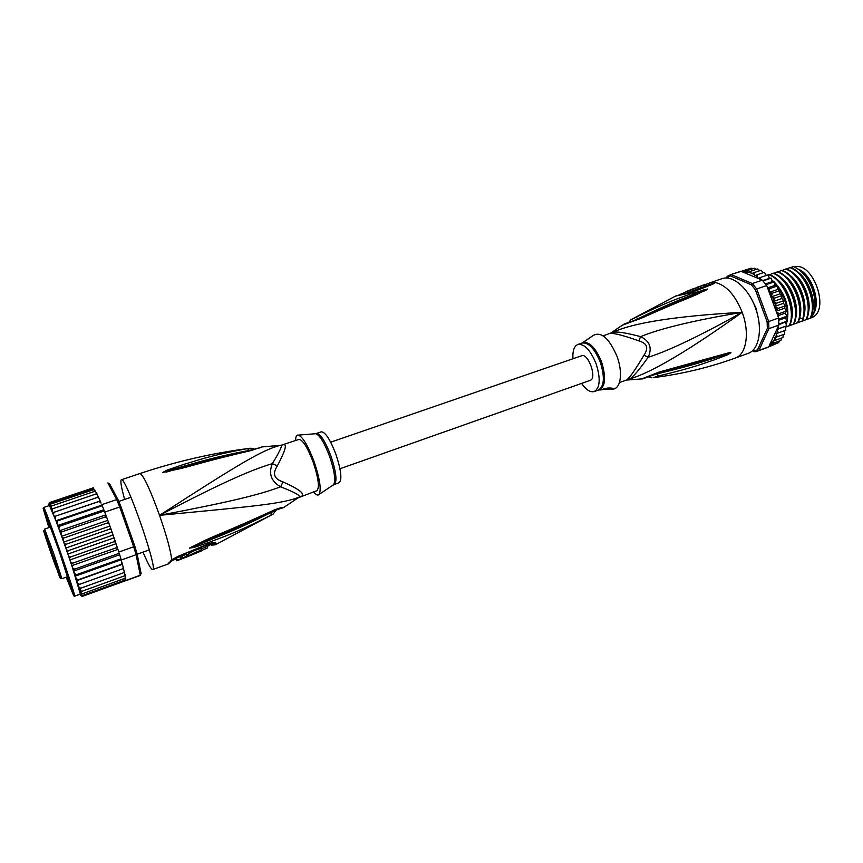 <?xml version="1.0" encoding="UTF-8"?>
<svg xmlns="http://www.w3.org/2000/svg" width="863" height="863" viewBox="0 0 863 863"><rect width="100%" height="100%" fill="white"/><g stroke="black" fill="none" stroke-linecap="round" stroke-linejoin="round"><path stroke-width="1.29" d="M794.456 266.98C812.806 261.165 830.163 309.59 812.482 317.293L811.069 317.908M813.41 313.97C821.22 302.179 811.781 274.175 798.275 269.159M807.185 319.299L807.822 319.073M625.686 380.324L629.839 378.9C651.522 372.579 688.965 350.378 742.18 312.309C676.419 316.041 633.323 322.697 612.881 332.298L603.183 335.847M627.347 379.407C630.335 376.829 635.891 368.738 644.025 355.125C646.463 351.414 647.239 348.447 646.355 346.225C645.643 343.97 643.129 342.18 638.814 340.831C623.873 335.578 614.467 333.118 610.626 333.442M709.785 282.848L722.158 278.62C732.946 274.736 748.814 288.587 755.783 308.803C762.903 328.965 759.095 349.677 748.232 353.355L748.07 353.409M709.289 283.053L714.003 281.737L715.459 282.546L712.417 284.348L690.81 292.816L675.578 296.074L631.328 319.483M714.003 281.737L710.756 284.596M708.21 284.423L712.331 284.056L715.459 282.546C726.322 285.243 735.233 295.168 742.18 312.309C694.143 320.367 660.303 328.469 640.637 336.635C626.333 332.848 617.077 331.403 612.881 332.298L610.119 333.442M628.674 322.46L630.929 319.731L636.139 317.228C671.802 299.634 682.061 297.368 690.724 293.851L707.628 289.019L696.473 294.628C688.642 298.145 678.652 301.575 641.252 318.264L622.374 325.168L611.09 332.827M631.738 321.478L637.897 318.803C673.528 301.424 683.507 298.63 691.953 294.941L707.628 289.019M636.139 317.228L638.113 319.073M703.194 289.795L703.777 290.346L707.671 289.073M706.225 290.184L672.633 303.614L640.378 317.994M641.252 318.264L638.857 318.727M639.71 318.976L638.782 318.76C631.964 321.867 625.718 323.042 623.183 324.596M627.552 379.99L641.727 378.922L659.062 372.061L729.116 352.697L730.993 352.784L727.078 355.017L714.068 359.968C704.801 362.838 694.348 367.595 657.606 376.128L653.291 377.681M659.062 372.061L658.458 372.956C653.248 374.078 642.665 379.483 642.374 378.889M660.713 371.629L658.534 372.935M660.163 372.536L728.674 353.366L714.273 358.231C705.06 360.81 694.478 364.995 657.886 373.625L648.059 376.797M729.116 352.697L728.674 353.366L730.983 352.708M730.993 352.784L727.153 354.164L727.078 355.017M657.606 376.128L657.876 373.096M626.581 380.119L629.839 378.9C633.474 376.581 639.58 369.364 648.156 357.26C668.512 350.917 699.85 335.934 742.18 312.309C749.958 332.773 746.366 354.639 735.352 358.026L735.2 358.091M638.814 340.831L640.637 336.635C649.871 341.144 652.385 348.016 648.156 357.26L644.025 355.125M611.047 389.116L611.867 389.051C620.497 390.259 623.41 373.269 617.002 356.322C609.073 338.113 601.133 331.165 593.183 335.48L582.601 342.708M601.651 389.645C605.362 388.123 608.89 387.649 612.234 388.242L611.964 388.889L601.651 389.645M572.946 358.76C572.503 350.853 574.143 346.085 577.865 344.466C584.38 343.636 590.465 350.065 596.117 363.733C600.724 378.587 600.109 387.854 594.294 391.543C590.368 392.589 586.128 389.882 581.554 383.409M584.834 341.327L592.676 335.826M704.186 286.451L708.501 285.211L707.94 283.679L702.245 285.362M697.94 288.63L704.284 286.699L703.723 285.178L698.124 286.861M683.431 294.402L697.994 288.792M679.073 294.898L684.596 292.535M685.028 293.733L684.553 292.438L697.509 287.455L692.838 288.868M692.029 289.299L686.916 291.219M691.997 289.213L690.055 289.957M696.29 287.552L703.723 285.178M701.22 285.729L707.94 283.679M705.589 286.236L705.028 284.704M701.328 287.789L700.767 286.257M698.372 288.469L697.822 286.969M754.391 304.93L756.603 311.306M790.702 267.595L793.302 266.527C801.371 269.892 807.617 277.142 812.051 288.253C815.956 299.634 815.999 309.094 812.169 316.635L811.382 317.757L793.237 324.348M814.942 306.84C815.654 300.917 814.845 294.693 812.504 288.166C810.271 282.233 807.207 277.368 803.324 273.549M801.08 271.403C805.805 275.556 809.505 281.165 812.169 288.22C814.888 295.815 815.686 302.945 814.564 309.623M766.689 347.767L777.466 343.096M768.674 346.894L758.911 350.443L768.901 328.663L778.836 325.114L777.854 327.206L779.408 328.458L776.624 329.849L778.631 332.794L775.923 333.776L777.434 336.71L774.888 337.616L775.826 340.13L773.399 340.993L773.841 342.989L771.522 343.808L771.533 345.254L768.081 347.196M752.558 350.691L754.877 351.834L758.911 350.443L757.531 349.839L767.347 328.361L767.142 321.834L755.352 289.752L751.339 284.79L730.389 275.869L726.668 277.983M760.249 279.299L760.627 277.379L758.016 278.382L762.309 280.162L752.331 283.549L731.058 274.542L727.185 276.354L726.549 277.972M730.389 275.869L731.058 274.542L740.885 271.252L757.649 278.22L757.283 274.714L754.629 275.815L753.895 272.676L751.403 273.711L750.53 271.284L748.156 272.277L747.239 270.572L744.974 271.521L744.089 270.529L741.63 271.381M740.26 271.446L740.885 271.252M752.709 350.561L753.852 351.122L757.531 349.839M751.662 299.299L755.945 307.94L758.469 318.814M754.877 351.834L753.852 351.122M767.142 321.834L768.674 321.532L756.711 288.976L766.711 285.556L778.631 317.994L768.674 321.532L768.901 328.663L767.347 328.361M755.352 289.752L756.711 288.976L752.331 283.549L751.339 284.79M762.309 280.162L766.711 285.556M778.631 317.994L778.836 325.114M730.443 274.725L749.559 268.695M727.185 276.354L726.851 277.53M783.442 303.345L774.823 306.365L776.473 303.215L773.259 301.532L781.878 298.533L783.906 300.907L783.442 303.345L785.201 305.524L784.618 308.22L786.258 310.712L785.373 313.064L786.883 316.322L785.697 317.778L778.793 320.238M785.373 313.064L777.8 315.739M778.728 319.105L786.473 316.354M785.697 317.778L786.722 321.511L778.847 324.704M778.868 324.067L786.592 321.316M785.6 322.298L786.614 325.88L776.797 329.493M779.408 328.458L786.258 325.998M785.082 326.516L785.794 330.227L775.923 333.776M778.631 332.794L785.47 330.335M784.456 330.702L784.629 333.895M777.434 336.71L784.251 334.251M783.399 334.553L782.968 337.379M775.826 340.13L782.622 337.66M781.878 337.929L780.907 340.335M773.841 342.989L780.627 340.529M779.925 340.788L778.469 342.697M771.533 345.254L778.286 342.794M773.259 301.532L774.596 298.102L771.328 296.85L779.958 293.862L781.846 295.319L781.878 298.533M769.213 292.363L777.703 289.429L779.602 290.486L779.958 293.862M767.574 287.918L775.168 285.319L777.304 286.397L777.703 289.429M769.462 278.318L771.112 278.113L772.396 281.597L774.187 281.813L775.168 285.319M768.102 275.135L769.429 278.328L762.719 280.604M764.424 272.363L766.301 275.459M761.242 270.389L763.108 272.751M757.606 268.965L759.85 270.68M750.983 268.231L753.172 268.587M754.262 268.253L756.538 269.278M774.596 298.102L781.511 295.707M776.473 303.215L783.388 300.799M774.823 306.365L777.951 308.425L784.855 305.998M784.618 308.22L776.139 311.198M776.085 311.058L777.951 308.425M776.29 311.619L778.998 313.657L785.891 311.219M777.509 314.941L778.998 313.657M769.052 291.931L769.785 288.609L767.833 288.62M771.328 296.85L772.353 293.204L779.267 290.82M772.353 293.204L769.257 292.492M777.854 327.206L776.797 329.472M776.624 329.849L769.472 345.178L773.345 341.263M769.785 288.609L776.7 286.225M766.064 284.682L773.841 282.018M772.396 281.597L765.513 283.938M763 280.917L770.767 278.274M760.627 277.379L767.52 275.038M757.283 274.714L764.165 272.395M753.895 272.676L760.767 270.367M750.53 271.284L757.38 268.986M747.239 270.572L754.068 268.285M744.089 270.529L750.896 268.253M785.319 327.185L793.248 324.359M811.382 317.757L810.562 318.037C818.21 303.614 806.139 272.384 790.368 267.465L789.839 267.649C805.589 272.449 817.725 304.078 810.033 318.231L810.562 318.037M810.033 318.231L806.409 319.526C814.046 305.373 801.9 273.711 786.193 268.878L785.654 269.062C801.274 273.873 813.507 305.286 805.88 319.72L806.409 319.526M805.88 319.72L802.245 321.025C809.828 306.592 797.574 275.135 781.997 270.302L781.468 270.486C796.247 275.232 808.297 303.819 802.601 318.954L802.245 321.025M801.716 321.209L795.319 323.539L798.07 322.514L798.944 320.259C804.607 305.124 792.547 276.505 777.8 271.726L777.261 271.91C792.773 276.721 805.082 308.425 797.541 322.708L798.07 322.514M797.541 322.708L793.884 324.024C801.382 309.741 789.062 277.983 773.582 273.15L773.043 273.334C788.674 278.404 800.788 309.839 793.345 324.208L793.884 324.024M793.345 324.208L789.688 325.524C797.067 311.155 784.942 279.677 769.354 274.585L768.814 274.768C784.262 279.601 796.603 311.586 789.149 325.718L789.688 325.524M789.149 325.718L785.287 327.12L785.815 326.225M786.484 324.261C789.365 310.044 785.492 296.3 774.866 283.021M773.539 281.662L772.137 280.378L773.82 281.672M808.21 313.582C811.835 301.619 804.726 281.306 793.798 273.603M786.527 269.008L789.839 267.649M812.407 311.942C815.956 300.011 808.944 279.99 798.113 272.287M804.003 315.222C807.703 303.226 800.497 282.611 789.472 274.93M782.342 270.432L785.654 269.062M768.038 275.081L768.814 274.768M769.699 274.714L773.043 273.334M773.928 273.291L777.261 271.91M778.135 271.856L781.468 270.486M795.557 318.512C799.418 306.462 791.997 285.254 780.788 277.606M791.306 320.162C795.255 308.08 787.736 286.592 776.43 278.954M787.056 321.813C789.774 307.562 785.643 294.423 774.64 282.395M799.785 316.861C803.572 304.833 796.258 283.938 785.136 276.268M812.676 288.134C815.082 294.844 815.826 301.176 814.909 307.152M769.138 346.3L769.472 345.178M581.414 355.858L581.63 355.772C588.253 352.751 597.272 378.296 590.292 380.324L590.109 380.389M55.523 564.607L59.062 574.715L55.523 564.607M51.834 554.704L53.484 559.688L51.834 554.704M44.822 533.992L48.36 544.089L44.822 533.992M52.158 553.615L53.851 558.706L52.158 553.615M58.943 574.693L57.53 570.896L58.943 574.693M55.254 565.06L53.279 559.397L55.275 565.049M45.469 535.168L44.401 532.309L45.469 535.168M48.673 543.841L50.334 548.555L48.695 543.83M55.75 565.567L56.16 567.692C48.436 546.603 39.094 517.746 46.224 536.894C52.999 554.909 64.639 590.109 58.652 574.37L55.61 565.157C54.768 562.547 54.811 562.471 55.739 564.909L48.242 543.463C49.094 546.117 49.072 546.257 48.166 543.863L55.372 565.243M49.968 547.466L48.911 544.477L49.978 547.466M71.467 589.397L59.008 550.648L46.375 516.538L45.394 514.833L49.094 527.552L45.631 515.373C46.052 512.719 73.226 590.605 71.251 588.793L71.489 589.353M124.186 570.918L124.542 572.396L123.42 572.805L124.218 571.554L123.441 568.544L78.069 584.866L78.738 586.829L80.691 588.232L79.299 588.717L81.607 591.403L80.205 591.899L82.244 593.83L80.874 594.294L82.6 595.459L81.446 595.848L82.675 596.279L82.05 596.473M49.331 502.633L93.409 487.789M82.675 596.279L125.879 580.583L125.825 579.979L125.728 580.723L140.086 575.502L141.133 573.604L136.969 553.345L136.084 554.704L133.7 546.775L134.79 546.106L121.025 506.905L119.72 506.98L116.721 499.591L118.274 500.152L109.547 483.722L107.897 482.935L116.721 499.591L101.866 504.639L106.095 515.729L101.866 504.639M125.933 580.454L140.324 575.222L136.084 554.704L121.295 559.99L121.726 561.899L121.295 559.99M121.025 506.905L118.274 500.152M118.846 552.05L117.562 548.393L118.846 552.05L133.7 546.775L119.72 506.98L104.811 512.083M136.969 553.345L134.79 546.106M106.192 516.009L106.732 517.53M119.234 553.302L120.949 558.846L119.234 553.302L74.617 569.149L73.452 570.27L73.657 571.101L74.488 573.41L76.451 574.726L75.2 575.599L76.127 578.469L78.091 579.817L76.764 580.454L77.562 583.01L79.515 584.337L122.417 568.911L123.226 567.563L122.373 564.1L121.154 564.38L121.974 563.01M125.825 579.979L125.577 578.922M101.068 503.064L99.072 501.479L100.237 501.047L98.76 497.929L97.325 497.422L98.522 497.142L99.094 498.404M117.562 548.393L116.052 547.865L116.732 545.815L115.415 541.996L114.013 541.716L114.725 539.796L113.323 535.837L111.877 535.438L112.74 534.143L111.154 529.655L109.666 529.138L110.561 527.973L109.202 524.068L107.422 522.946L108.36 521.921L107.044 518.199L105.21 516.969L106.095 515.729M122.276 564.068L121.726 561.899M123.441 568.544L122.417 568.911M81.607 591.403L124.143 576.009L124.919 574.898L124.218 571.554M124.143 576.009L125.221 575.599L124.93 574.122M125.48 580.109L124.747 580.152L125.599 578.07L124.596 578.469L125.308 577.617L124.919 574.898M82.244 593.83L124.596 578.469M82.6 595.459L124.747 580.152M49.806 502.342L49.062 503.269L93.474 488.415M50.14 502.687L49.461 504.499L94.207 489.515M94.488 489.418L92.578 488.49M93.387 489.558L95.545 491.166M96.839 493.776L95.653 491.705L94.455 491.414L95.61 491.241M98.76 497.929L97.12 494.467L95.782 494.057L96.958 493.809L97.53 494.984M100.065 501.047L54.315 516.549L99.072 501.479M55.804 516.139L55.113 518.404L55.933 520.756L57.616 520.896L102.287 505.696M101.802 505.157L55.933 520.756L49.461 505.535L43.625 507.487C44.121 504.165 77.034 598.501 74.574 596.204L80.367 594.111L71.856 565.675L72.665 567.897L74.617 569.149M57.616 520.896L56.904 523.161L57.702 525.502L59.579 526.203L104.347 510.896M103.679 509.806L57.702 525.502L55.933 520.756M59.579 526.203L58.846 528.426L59.623 530.702L60.032 531.651L61.683 531.932L105.21 516.969M105.664 514.909L59.623 530.702L57.702 525.502M61.683 531.932L60.906 534.078L61.629 536.268L62.136 537.498L63.862 537.994L107.422 522.946M107.724 520.367L61.629 536.268L59.623 530.702M63.862 537.994L63.042 540.033L63.711 542.083L64.294 543.582L66.084 544.273L109.666 529.138M109.828 526.096L63.711 542.083L61.629 536.268M66.084 544.273L65.21 546.182L65.815 548.037L111.92 531.975M68.317 550.648L67.379 552.396L67.897 554.035L65.815 548.037L66.473 549.774L68.317 550.648L111.877 535.438M113.97 537.897L67.897 554.035L68.619 555.977L70.507 557.002L69.504 558.555L70.69 562.05L72.621 563.205L71.532 564.553L71.856 565.675L67.897 554.035M115.933 543.744L69.925 559.947M70.507 557.002L114.013 541.716M117.778 549.418L71.856 565.675M72.621 563.205L116.052 547.865M119.472 554.812L73.657 571.101M120.982 559.807L75.297 576.128M76.451 574.726L120.949 558.846M122.276 564.337L76.753 580.659M78.091 579.817L121.154 564.38M79.515 584.337L78.069 584.866M80.691 588.232L123.42 572.805M79.267 588.728L78.738 586.829M80.194 591.899L79.633 589.871M50.755 503.83L50.205 506.203L51.446 509.213L95.782 494.057M94.455 491.414L50.302 506.441M51.651 505.783L51.046 508.134M52.794 508.512L52.136 510.777L52.826 512.698L97.325 497.422M54.186 511.986L53.495 514.219L54.315 516.549M65.815 548.037L63.711 542.083M316.764 490.723L316.84 490.691C319.72 487.822 318.523 478.372 313.247 462.352C307.498 447.282 302.719 439.645 298.911 439.429L281.047 445.286C282.481 445.578 279.59 451.694 272.374 463.614C268.339 473.56 271.09 481.284 280.604 486.797C294.197 492.093 300.464 495.491 299.385 496.991L301.273 496.257M277.336 465.901L272.374 463.614C250.497 470.152 221.241 483.01 159.547 515.33C237.142 465.135 262.546 449.709 280.292 445.351L284.003 444.639C287.055 444.607 284.833 451.694 277.336 465.901C274.747 469.936 273.927 473.204 274.898 475.718C275.685 478.253 278.393 480.324 283.021 481.932C297.918 488.598 304.294 493.161 302.126 495.599M316.397 433.474L321.273 431.813C325.319 431.942 330.216 439.483 335.955 454.434C341.198 470.443 342.223 479.882 339.051 482.762L334.197 484.488C337.304 481.694 336.279 472.374 331.133 456.527L331.004 456.16C325.265 441.176 320.389 433.614 316.397 433.474L314.909 433.787M312.33 433.992L300.529 434.92M320.799 493.269L331.014 486.441M193.323 554.305L197.088 552.741L193.819 553.949M201.284 550.982L201.446 550.54C199.644 550.076 189.439 554.974 189.224 555.848L187.983 555.901M207.142 546.398L207.659 547.876L201.532 550.54M187.961 556.473L186.354 557.088L186.829 556.182L182.719 557.789L182.266 558.685L176.818 560.022L176.548 560.756L177.303 560.594M322.773 491.942L319.094 494.423C321.489 489.699 319.849 478.846 314.186 461.878C308.21 445.998 302.945 437.066 298.404 435.092C296.592 434.812 295.642 436.635 295.545 440.572M319.094 494.423C317.854 495.772 315.977 494.931 313.452 491.91M201.068 548.911L200.809 548.739C198.975 548.221 188.76 553.161 188.587 554.057L188.231 554.337M186.43 555.028L187.519 554.596L188.156 556.376M182.719 557.789L182.082 555.966L186.192 554.359L186.829 556.182M182.082 555.966L182.266 558.685M181.629 556.905L180.486 557.315M176.818 560.022L176.181 558.199L180.259 556.657L180.906 558.48M176.181 558.199L175.933 559.03M168.328 563.895L171.683 559.753C170.842 551.144 166.796 536.333 159.547 515.33C228.08 502.342 259.267 494.877 280.604 486.797L283.021 481.932M261.985 446.926L250.497 450.68C207.616 460.713 191.996 465.793 181.079 468.469L162.945 472.363L184.272 466.009C195.545 463.151 210.399 457.822 249.418 450.378L252.363 449.806M162.783 472.514L167.605 470.853L166.937 470.184L183.204 464.574C194.261 461.5 208.846 455.61 247.325 448.652L249.439 450.41M250.497 450.68L202.568 461.748L166.009 472.169M209.817 543.938L209.245 545.459M172.557 559.785L173.226 560.098L173.808 558.922M273.366 513.949L270.939 515.222C234.153 534.014 219.72 537.951 209.547 542.169L194.175 547.412L189.385 548.167L206.03 539.86C216.052 535.287 231.23 529.602 271.921 511.058L276.268 509.893M192.147 546.279L192.417 546.786L189.698 548.048L235.761 528.296M276.084 510.346L271.403 512.352C233.873 531.177 219.644 535.772 209.45 540.303L189.429 548.059M194.175 547.412L194.261 546.408L189.385 548.167M168.921 562.741L171.435 561.144L172.945 559.494L171.683 559.753L177.8 556.43L207.778 544.143C212.913 542.266 215.707 542.05 216.16 543.496L215.491 544.693L273.096 514.111L276.322 509.817M207.778 544.143L207.703 544.736L210.831 543.561L212.104 543.97L210.033 544.898M252.266 450.303L251.187 450.065M258.943 447.951L249.396 450.432M247.325 448.652L250.335 448.264M162.686 472.471L166.937 470.184M271.921 511.058L271.295 512.061L272.773 511.338M273.549 510.281C278.749 508.145 282.093 507.239 283.593 507.563L283.301 507.768M235.793 528.275L271.133 512.147M270.939 515.222L271.381 512.029M254.315 449.321C252.945 448.21 250.658 447.983 247.444 448.631C211.802 453.248 175.955 461.554 139.903 473.55C143.344 474.898 149.892 488.825 159.547 515.33C253.01 506.398 282.848 503.884 299.385 496.991L283.593 507.563L276.192 510.044M171.435 561.144L168.371 563.884L152.665 569.58C158.63 570.648 125.329 475.222 121.327 479.763L121.1 479.947C120.335 481.651 121.51 488.134 124.639 499.418M152.632 569.591C151.111 569.472 147.907 563.658 143.021 552.137M46.731 517.487L49.741 527.325M67.034 576.872L70.788 586.441M581.964 343.075C588.609 340.648 595.092 346.786 601.435 361.5L601.554 361.834C606.441 378.123 605.373 387.541 598.361 390.087M577.865 344.466L582.018 343.053C588.49 342.19 594.542 348.49 600.206 361.942L600.324 362.266C604.92 377.099 604.283 386.365 598.415 390.076L594.294 391.543M710.465 284.596L708.404 284.93M712.417 284.348L689.666 292.848M688.178 292.503L687.617 290.982M690.81 292.816L681.511 294.617M679.817 294.973L676.268 295.75M768.976 290.281L767.984 288.652M760.174 279.073L758.965 277.994M747.941 272.104L742.579 271.953M756.937 276.376L755.546 275.405M753.809 274.348L751.997 273.442M750.778 272.945L748.34 272.19M776.657 309.72L776.193 307.8M775.298 304.628L774.683 302.74M773.55 299.634L772.784 297.8M771.425 294.822L770.54 293.075M777.595 314.801L777.293 312.891M777.746 329.083L777.951 327.422M773.582 340.917L774.92 338.641M775.503 337.401L776.258 335.437M776.873 333.431L777.283 331.726M802.601 318.954L799.634 317.638M67.767 576.603L61.899 578.695L53.528 552.989L44.596 529.084L50.486 527.066M53.43 559.31L54.024 559.548M50.227 550.141L50.507 549.569M48.889 527.617L43.15 508.415C42.546 501.975 76.224 598.296 73.711 595.826L66.181 577.174M49.105 505.653L48.878 504.143L50.205 506.203M80.281 592.18L80.895 595.632L80.011 594.24M100.863 502.525L100.237 501.047M106.958 517.973L106.181 515.923M109.126 523.863L108.339 521.694M111.316 529.936L110.518 527.703M113.463 536.085L112.686 533.841M115.534 542.201L114.801 539.99M117.497 548.167L116.807 546.031M122.363 564.078L121.899 562.439M123.571 568.49L123.172 567.002M54.412 516.57L55.113 518.404M56.127 521.09L56.904 523.161M58.015 526.15L58.846 528.426M60.032 531.651L60.906 534.078M62.136 537.498L63.042 540.033M64.294 543.582L65.21 546.182M66.473 549.774L67.379 552.396M68.619 555.977L69.504 558.555M70.69 562.05L71.532 564.553M72.665 567.897L73.452 570.27M74.488 573.41L75.2 575.599M76.127 578.469L76.764 580.454M77.562 583.01L78.134 584.834M51.456 509.116L52.136 510.777M52.848 512.557L53.495 514.219M298.544 497.649L316.807 490.713M210.108 544.186L216.16 543.496M283.42 444.693L284.003 444.639M332.838 485.168L333.625 484.639C335.815 480.551 334.542 471.338 329.795 456.98L329.666 456.624C324.542 443.032 319.936 435.405 315.858 433.711L310.604 434.132M188.587 554.057L189.224 555.848M175.912 558.954L176.548 560.756M175.955 559.084L173.193 560.109M171.435 561.133L172.179 560.227L171.586 561.36M211.446 545.157L215.275 544.801M177.8 556.43L207.67 544.747M177.713 557.002L173.377 559.202M811.123 317.897L807.444 319.213M708.965 283.215L707.973 283.765M654.219 377.541C682.277 373.959 709.321 367.455 735.352 358.026L748.232 353.355M712.061 284.294L711.371 284.38M648.113 376.84L651.921 377.843M625.761 380.303L619.472 382.546M599.084 389.979L601.252 389.882M697.509 287.455L698.07 288.986M766.873 347.703L757.142 351.241M783.723 300.356L783.906 300.907M785.201 305.524L785.341 306.074M339.957 468.76L590.206 380.356M330.691 442.201L581.63 355.772M130.971 497.261L118.803 501.403M149.331 549.882L137.152 554.229M48.77 545.157L49.31 545.891M55.156 562.59L55.2 563.507M60.011 577.056L61.899 578.695M100.583 502.072L100.151 501.09M106.764 517.627L106.192 516.106M108.954 523.539L108.36 521.921M111.154 529.655L110.561 527.973M112.74 534.143L113.323 535.837M114.855 540.335L115.415 541.996M116.872 546.408L117.39 548.005M123.226 567.563L123.474 568.523M125.308 577.617L125.34 578.188M97.12 494.467L96.775 493.776M200.939 549.084L209.526 545.351M334.197 484.488L330.766 486.559M193.441 554.262L188.954 556.074M194.337 553.895L201.457 550.907M188.058 556.441L177.142 560.659M304.898 434.574L298.404 435.092M201.446 550.54L200.809 548.739M187.53 554.618L188.317 554.305M258.544 448.35L261.823 446.948L280.292 445.351M139.903 473.55L121.327 479.763"/></g></svg>
